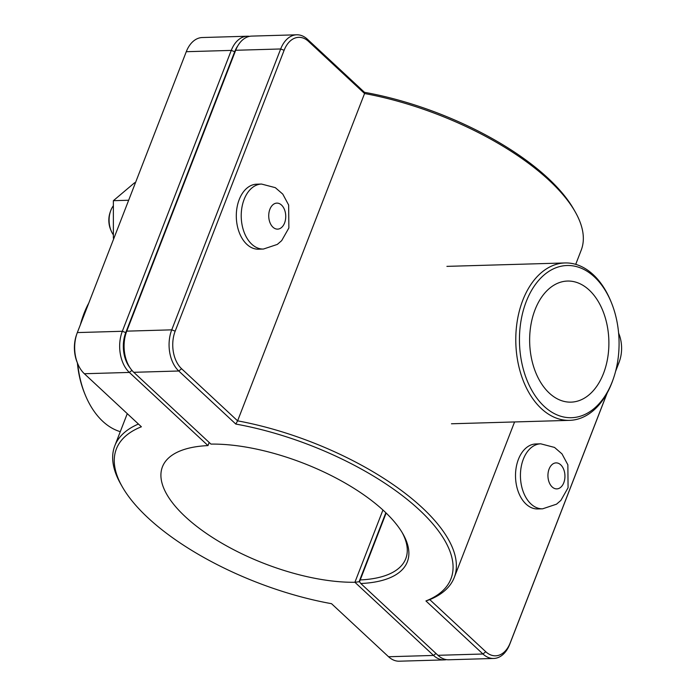 <?xml version="1.0" encoding="UTF-8"?>
<svg xmlns="http://www.w3.org/2000/svg" width="696" height="696" viewBox="0 0 696 696"><rect width="100%" height="100%" fill="white"/><g stroke="black" fill="none" stroke-linecap="round" stroke-linejoin="round"><path stroke-width="1.04" d="M263.427 249.046L258.503 249.194A32.512 21.254 -91.7 0 1 239.363 232.786A32.512 21.254 -91.7 0 1 239.198 199.604A32.512 21.254 -91.7 0 1 256.624 184.205L261.539 184.057L275.32 187.659L282.793 194.132L288.649 205.024L288.866 227.984L281.671 240.651L277.312 244.418L263.427 249.046A32.512 21.254 -91.7 0 1 251.761 244.2A32.512 21.254 -91.7 0 1 244.113 199.465A32.512 21.254 -91.7 0 1 261.539 184.057M113.37 205.738A19.505 12.754 88.3 0 0 110.551 211.132A19.505 12.754 88.3 0 0 111.125 230.75A19.505 12.754 88.3 0 0 113.378 234.865M111.125 230.75L110.586 229.454A16.904 11.058 -91.7 0 1 110.099 212.454L110.551 211.132M113.944 238.189L113.378 238.206L113.787 238.58M128.656 200.248L113.37 200.692L113.378 238.206M135.459 182.709L134.624 182.735L113.37 200.692M537.712 508.95A32.512 21.254 -91.7 0 1 515.527 477.073A32.512 21.254 -91.7 0 1 535.833 443.961L540.748 443.822A32.512 21.254 88.3 0 0 521.043 467.729A32.512 21.254 88.3 0 0 530.97 503.965A32.512 21.254 88.3 0 0 542.628 508.811L537.712 508.95M493.69 658.468L448.702 659.773A29.911 19.558 -91.7 0 1 437.967 655.31L360.806 583.518A132.631 54.366 -158.8 0 0 402.967 533.936A132.631 54.366 -158.8 0 0 210.949 444.1L133.78 372.308A29.911 19.558 -91.7 0 1 127.185 362.399A29.911 19.558 -91.7 0 1 126.315 332.323A29.911 19.558 -91.7 0 1 126.75 331.148L235.692 50.277A29.911 19.558 -91.7 0 1 251.726 36.105L296.714 34.8A29.911 19.558 88.3 0 0 280.679 48.972L171.738 329.843A29.911 19.558 88.3 0 0 178.768 371.003L235.805 424.064A179.446 73.558 21.2 0 1 419.375 509.942A179.446 73.558 21.2 0 1 425.935 600.952L482.963 654.005A29.911 19.558 88.3 0 0 493.69 658.468A29.911 19.558 88.3 0 0 509.724 644.296L607.225 392.918M126.315 332.323L125.854 333.645A27.309 17.852 88.3 0 0 126.646 361.102L127.185 362.399M364.478 92.316L364.565 93.525A182.047 74.629 21.2 0 1 575.227 211.88L573.748 209.279A179.446 73.558 -158.8 0 0 364.478 92.316L307.449 39.263A29.911 19.558 88.3 0 0 296.714 34.8M360.806 583.518L359.519 581.76L386.141 513.03M402.201 532.623A130.03 53.305 21.2 0 1 405.759 558.679A130.03 53.305 21.2 0 1 360.189 579.933M615.595 371.351L618.666 363.425A29.911 19.558 88.3 0 0 619.101 362.251L619.562 360.928A27.309 17.852 -91.7 0 1 619.162 361.998L615.699 370.925M575.227 211.88A182.047 74.629 21.2 0 1 581.203 250.177L575.714 264.341M425.935 600.952L429.771 599.63A182.047 74.629 -158.8 0 0 454.253 577.489A182.047 74.629 -158.8 0 0 237.606 420.845L181.595 368.732A27.309 17.852 -91.7 0 1 175.174 331.157L284.116 50.286A27.309 17.852 -91.7 0 1 308.554 41.421L364.565 93.525L237.606 420.845L235.805 424.064M618.761 333.471L618.605 333.088A27.309 17.852 -91.7 0 1 618.761 333.471A27.309 17.852 -91.7 0 1 619.562 360.928M607.043 393.266L510.22 642.869A27.309 17.852 -91.7 0 1 485.782 651.734L429.771 599.63M249.516 36.357A29.911 19.558 88.3 0 0 247.297 36.227A29.911 19.558 88.3 0 0 231.263 50.399L122.322 331.279A29.911 19.558 88.3 0 0 129.36 372.43L207.991 445.597L209.157 442.43M382.939 510.011L354.908 582.274A130.03 53.305 21.2 0 1 219.014 541.523A130.03 53.305 21.2 0 1 162.429 466.851A130.03 53.305 21.2 0 1 207.991 445.597L209.2 442.473M130.082 367.897A27.309 17.852 -91.7 0 1 125.759 332.584L234.7 51.713A27.309 17.852 -91.7 0 1 237.832 45.797M359.545 581.699L354.908 582.274L433.547 655.441A29.911 19.558 88.3 0 0 444.274 659.895A29.911 19.558 88.3 0 0 446.484 659.643M444.274 659.895L399.286 661.2A29.911 19.558 -91.7 0 1 388.551 656.737L331.522 603.684A179.446 73.558 21.2 0 1 122.252 486.722A179.446 73.558 21.2 0 1 141.392 426.787L84.364 373.735A29.911 19.558 -91.7 0 1 77.769 363.825A29.911 19.558 -91.7 0 1 76.899 333.749A29.911 19.558 -91.7 0 1 77.334 332.575L186.276 51.704A29.911 19.558 -91.7 0 1 202.31 37.532L247.297 36.227M138.434 424.038A182.047 74.629 -158.8 0 0 114.796 445.823A182.047 74.629 -158.8 0 0 120.773 484.12L122.252 486.722M76.899 333.749L76.438 335.072A27.309 17.852 88.3 0 0 77.239 362.529L77.769 363.825M359.223 581.395L385.845 512.743M80.727 323.823A78.735 51.487 -91.7 0 1 83.076 316.045L82.615 317.367A76.134 49.79 88.3 0 0 80.405 324.649M77.395 362.912A76.134 49.79 88.3 0 0 84.834 393.927L85.364 395.215A78.735 51.487 -91.7 0 1 77.726 363.721M120.286 431.659A78.735 51.487 -91.7 0 1 85.364 395.215M83.076 316.045A78.735 51.487 -91.7 0 1 88.775 303.082M612.289 381.625A76.134 49.79 -91.7 0 1 537.73 399.286A76.134 49.79 -91.7 0 1 536.111 283.524A76.134 49.79 -91.7 0 1 611.166 302.073A76.134 49.79 -91.7 0 1 613.385 378.633A76.134 49.79 -91.7 0 1 612.289 381.625M611.166 302.073L610.636 300.785A78.735 51.487 88.3 0 0 565.022 262.949A78.735 51.487 88.3 0 0 515.832 343.145A78.735 51.487 88.3 0 0 569.572 420.358A78.735 51.487 88.3 0 0 611.784 383.044A78.735 51.487 88.3 0 0 612.924 379.955L613.385 378.633M535.041 309.764A60.569 39.602 -91.7 0 1 567.51 281.053A60.569 39.602 -91.7 0 1 608.852 340.457A60.569 39.602 -91.7 0 1 571.016 402.14A60.569 39.602 -91.7 0 1 535.346 371.586A60.569 39.602 -91.7 0 1 535.041 309.764M269.883 209.287A13.006 8.5 88.3 0 0 272.945 227.183A13.006 8.5 88.3 0 0 284.586 222.964A13.006 8.5 88.3 0 0 281.523 205.068A13.006 8.5 88.3 0 0 269.883 209.287M552.154 486.948A13.006 8.5 -91.7 0 1 549.092 469.052A13.006 8.5 -91.7 0 1 560.732 464.832A13.006 8.5 -91.7 0 1 563.786 482.728A13.006 8.5 -91.7 0 1 552.154 486.948M235.692 50.277L280.679 48.972L284.116 50.286M175.174 331.157L171.738 329.843L126.75 331.148M133.78 372.308L178.768 371.003L181.595 368.732M485.782 651.734L482.963 654.005L437.967 655.31M619.162 361.998L618.666 363.425M510.22 642.869L509.724 644.296M308.554 41.421L307.449 39.263M131.935 370.359L129.36 372.43L84.364 373.735M125.759 332.584L122.322 331.279L77.334 332.575M234.7 51.713L231.263 50.399L186.276 51.704M435.992 653.466L433.547 655.441L388.551 656.737M540.748 443.822L554.521 447.424L561.994 453.896L567.858 464.789L568.075 487.739L560.872 500.415L556.522 504.182L542.628 508.811M514.579 421.95L454.253 577.489M127.272 413.65L114.796 445.823M565.022 262.949L446.91 266.368M569.572 420.358L451.46 423.777"/></g></svg>
